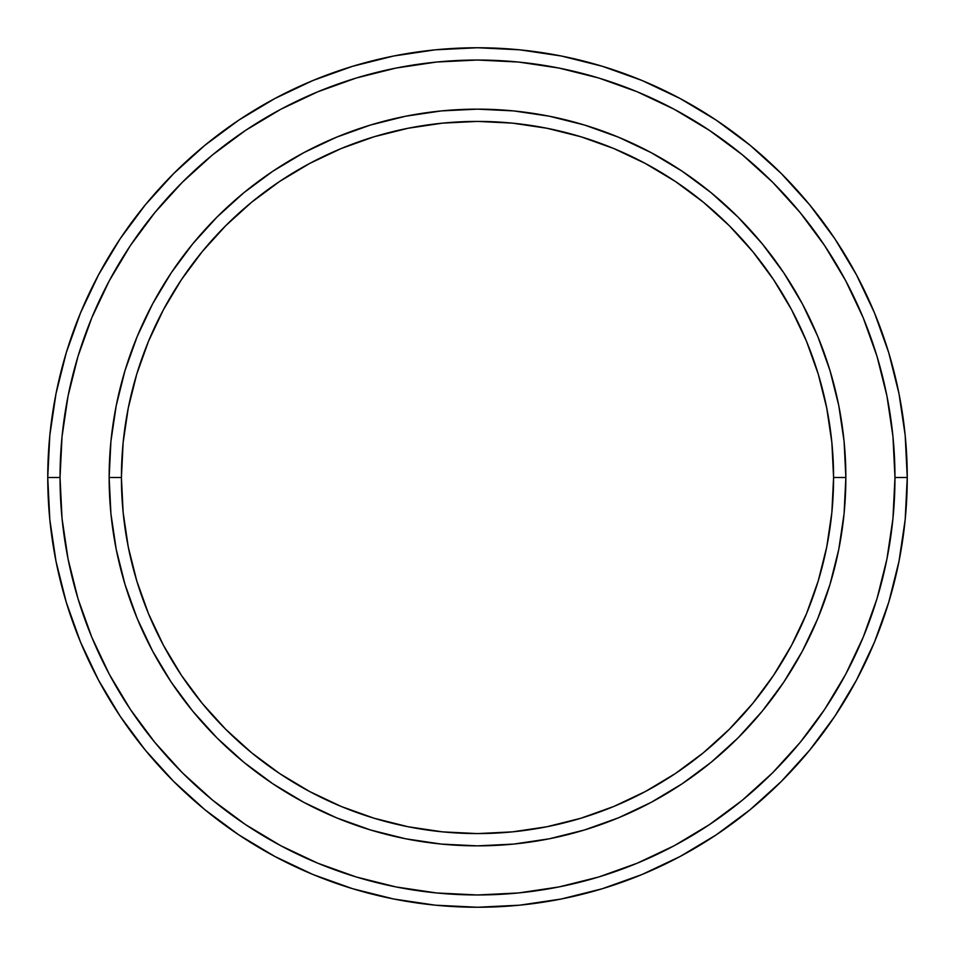 <?xml version="1.0" encoding="UTF-8"?>
<svg xmlns="http://www.w3.org/2000/svg" width="955" height="955" viewBox="0 0 955 955"><rect width="100%" height="100%" fill="white"/><g stroke="black" fill="none" stroke-linecap="round" stroke-linejoin="round"><path stroke-width="1.43" d="M109.145 477.5L121.416 477.5A356.084 356.084 0 0 1 477.5 121.416A356.084 356.084 0 0 1 833.584 477.5L845.855 477.5A368.355 368.355 0 0 0 477.5 109.145A368.355 368.355 0 0 0 109.145 477.5A368.355 368.355 0 0 1 477.5 109.145A368.355 368.355 0 0 1 845.855 477.5A368.355 368.355 0 0 1 477.5 845.855A368.355 368.355 0 0 1 109.145 477.5L110.911 441.389L116.224 405.636L125.01 370.576L137.186 336.53L152.633 303.857L171.22 272.855L192.755 243.812L217.036 217.036L243.812 192.755L272.855 171.22L303.857 152.633L336.53 137.186L370.576 125.01L405.636 116.224L441.389 110.911L477.5 109.145L513.611 110.911L549.364 116.224L584.424 125.01L618.47 137.186L651.143 152.633L682.145 171.22L711.189 192.755L737.964 217.036L762.245 243.812L783.78 272.855L802.367 303.857L817.814 336.53L829.99 370.576L838.777 405.636L844.089 441.389L845.855 477.5L844.089 513.611L838.777 549.364L829.99 584.424L817.814 618.47L802.367 651.143L783.78 682.145L762.245 711.189L737.964 737.964L711.189 762.245L682.145 783.78L651.143 802.367L618.47 817.814L584.424 829.99L549.364 838.777L513.611 844.089L477.5 845.855L441.389 844.089L405.636 838.777L370.576 829.99L336.53 817.814L303.857 802.367L272.855 783.78L243.812 762.245L217.036 737.964L192.755 711.189L171.22 682.145L152.633 651.143L137.186 618.47L125.01 584.424L116.224 549.364L110.911 513.611L109.145 477.5A368.355 368.355 0 0 0 477.5 845.855A368.355 368.355 0 0 0 845.855 477.5L833.584 477.5L831.865 442.595L826.732 408.036L818.244 374.133L806.474 341.233L791.528 309.647L773.574 279.672L752.755 251.607L729.286 225.714L703.393 202.245L675.328 181.426L645.353 163.472L613.767 148.526L580.867 136.756L546.964 128.268L512.405 123.135L477.5 121.416L442.595 123.135L408.036 128.268L374.133 136.756L341.233 148.526L309.647 163.472L279.672 181.426L251.607 202.245L225.714 225.714L202.245 251.607L181.426 279.672L163.472 309.647L148.526 341.233L136.756 374.133L128.268 408.036L123.135 442.595L121.416 477.5L123.135 512.405L128.268 546.964L136.756 580.867L148.526 613.767L163.472 645.353L181.426 675.328L202.245 703.393L225.714 729.286L251.607 752.755L279.672 773.574L309.647 791.528L341.233 806.474L374.133 818.244L408.036 826.732L442.595 831.865L477.5 833.584L512.405 831.865L546.964 826.732L580.867 818.244L613.767 806.474L645.353 791.528L675.328 773.574L703.393 752.755L729.286 729.286L752.755 703.393L773.574 675.328L791.528 645.353L806.474 613.767L818.244 580.867L826.732 546.964L831.865 512.405L833.584 477.5A356.084 356.084 0 0 1 477.5 833.584A356.084 356.084 0 0 1 121.416 477.5L109.145 477.5M47.75 477.5L60.034 477.5A417.466 417.466 0 0 1 477.5 60.034A417.466 417.466 0 0 1 894.966 477.5L907.25 477.5A429.75 429.75 0 0 0 477.5 47.75A429.75 429.75 0 0 0 47.75 477.5A429.75 429.75 0 0 1 477.5 47.75A429.75 429.75 0 0 1 907.25 477.5A429.75 429.75 0 0 1 477.5 907.25A429.75 429.75 0 0 1 47.75 477.5L49.815 435.373L56.011 393.663L66.253 352.753L80.459 313.037L98.496 274.921L120.175 238.738L145.303 204.871L173.619 173.619L204.871 145.303L238.738 120.175L274.921 98.496L313.037 80.459L352.753 66.253L393.663 56.011L435.373 49.815L477.5 47.75L519.627 49.815L561.337 56.011L602.247 66.253L641.963 80.459L680.079 98.496L716.262 120.175L750.129 145.303L781.381 173.619L809.697 204.871L834.825 238.738L856.504 274.921L874.541 313.037L888.747 352.753L898.989 393.663L905.185 435.373L907.25 477.5L905.185 519.627L898.989 561.337L888.747 602.247L874.541 641.963L856.504 680.079L834.825 716.262L809.697 750.129L781.381 781.381L750.129 809.697L716.262 834.825L680.079 856.504L641.963 874.541L602.247 888.747L561.337 898.989L519.627 905.185L477.5 907.25L435.373 905.185L393.663 898.989L352.753 888.747L313.037 874.541L274.921 856.504L238.738 834.825L204.871 809.697L173.619 781.381L145.303 750.129L120.175 716.262L98.496 680.079L80.459 641.963L66.253 602.247L56.011 561.337L49.815 519.627L47.75 477.5A429.75 429.75 0 0 0 477.5 907.25A429.75 429.75 0 0 0 907.25 477.5L894.966 477.5L892.961 436.578L886.944 396.05L877 356.311L863.189 317.74L845.676 280.71L824.619 245.566L800.206 212.655L772.702 182.298L742.345 154.794L709.434 130.381L674.29 109.324L637.26 91.811L598.69 78L558.95 68.056L518.422 62.039L477.5 60.034L436.578 62.039L396.05 68.056L356.311 78L317.74 91.811L280.71 109.324L245.566 130.381L212.655 154.794L182.298 182.298L154.794 212.655L130.381 245.566L109.324 280.71L91.811 317.74L78 356.311L68.056 396.05L62.039 436.578L60.034 477.5L62.039 518.422L68.056 558.95L78 598.69L91.811 637.26L109.324 674.29L130.381 709.434L154.794 742.345L182.298 772.702L212.655 800.206L245.566 824.619L280.71 845.676L317.74 863.189L356.311 877L396.05 886.944L436.578 892.961L477.5 894.966L518.422 892.961L558.95 886.944L598.69 877L637.26 863.189L674.29 845.676L709.434 824.619L742.345 800.206L772.702 772.702L800.206 742.345L824.619 709.434L845.676 674.29L863.189 637.26L877 598.69L886.944 558.95L892.961 518.422L894.966 477.5A417.466 417.466 0 0 1 477.5 894.966A417.466 417.466 0 0 1 60.034 477.5L47.75 477.5M116.224 549.364L118.408 559.618M549.364 838.777L559.618 836.592M838.777 405.636L836.592 395.382M405.636 116.224L395.382 118.408"/></g></svg>
